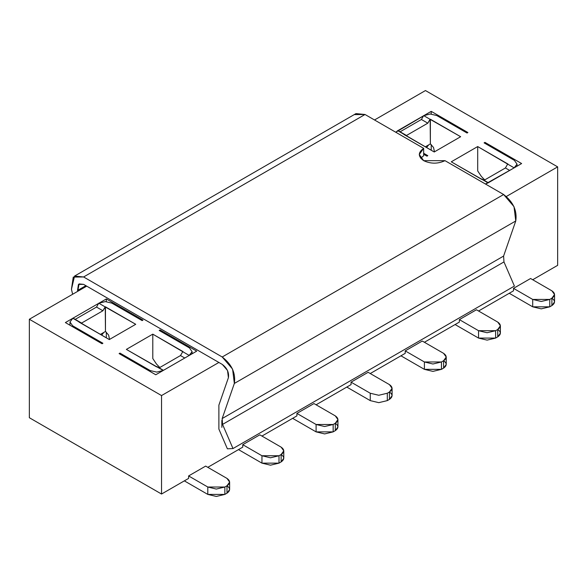 <?xml version="1.0" encoding="UTF-8"?>
<svg xmlns="http://www.w3.org/2000/svg" width="587" height="587" viewBox="0 0 587 587"><rect width="100%" height="100%" fill="white"/><g stroke="black" fill="none" stroke-linecap="round" stroke-linejoin="round"><path stroke-width="0.88" d="M77.528 290.492L85.885 285.671L77.528 290.492L78.445 284.409L83.611 284.357L79.091 283.91L77.726 291.321L77.528 290.492M228.409 377.676C229.165 372.562 227.14 368.152 222.341 364.454L227.529 370.514L228.409 377.676L218.885 405.147L218.885 429.097L227.382 448.813L232.995 448.549L227.382 448.813L218.885 429.097L218.885 405.147L228.409 377.676M354.673 114.612L365.026 114.494L423.667 148.35L423.667 155.738L420.674 158.196L423.667 155.738L423.667 148.35L419.25 154.506L423.667 160.662L444.99 160.662L503.631 194.517L514.007 206.646L515.768 220.969L503.595 256.079L503.969 261.919L514.41 286.074L232.995 448.549L514.41 286.074L503.969 261.919L222.554 424.401L232.995 448.549L222.554 424.401L503.969 261.919L503.595 256.079L222.172 418.553L222.554 424.401L222.172 418.553L503.595 256.079L515.768 220.969L234.345 383.443L222.172 418.553L234.345 383.443L515.768 220.969C517.272 210.733 513.221 201.921 503.631 194.517L222.209 356.991C231.806 364.395 235.849 373.215 234.345 383.443L232.591 369.12L222.209 356.991L503.631 194.517L444.99 160.662C437.88 163.978 430.777 163.978 423.667 160.662C417.915 156.553 417.915 152.451 423.667 148.35L365.026 114.494L83.603 276.969L222.209 356.991L83.603 276.969L365.026 114.494L355.979 113.599L74.564 276.073L83.603 276.969L73.258 277.086L71.445 289.288L74.564 276.073M72.649 294.256L71.445 289.288L72.649 294.256M83.611 284.357L222.341 364.454L83.611 284.357M506.398 196.462L557.65 166.869L425.465 90.552L374.513 119.975L425.465 90.552L557.65 166.869L506.398 196.462M507.975 164.037L477.701 146.559L477.701 170.949L477.701 146.559L451.3 161.799L477.701 146.559L507.762 164.162M513.948 167.977L485.434 184.01L487.936 182.99M514.153 167.853L517.022 164.125L514.373 160.346L517.022 164.125L514.153 167.853L521.623 163.546L488.142 182.865M514.373 160.346L484.099 142.868L484.95 142.377L521.623 163.546L484.95 142.377L484.099 142.868L514.373 160.346M481.538 179.299L451.264 161.821L488.12 182.887M460.612 136.734L434.211 151.974L460.612 136.734M434.219 151.974L397.751 130.681L395.77 132.244L431.225 111.354L467.898 132.53L467.039 133.022L436.765 115.544L430.22 114.01L423.77 115.668L430.22 114.01L436.765 115.544L467.039 133.022L467.898 132.53L431.225 111.354L397.538 130.806M423.667 153.273L427.813 155.665L426.962 156.157L423.667 154.256L426.962 156.157L427.813 155.665L423.667 153.273M397.913 130.527L400.099 131.789L421.415 119.477L427.813 123.175L430.051 119.293L460.641 136.712L430.374 119.234L430.374 143.874L433.529 147.491L434.468 151.93M86.7 286.14L29.35 319.255L161.535 395.565L218.885 362.458L161.535 395.565L161.535 494.034L188.61 478.405L188.61 475.94L205.663 466.093L226.986 478.405L229.634 482.096L226.986 485.787C230.434 488.252 230.434 490.717 226.986 493.175L224.85 494.408L207.798 494.408L184.34 480.863L207.798 494.408L216.324 496.448L224.85 494.408L224.85 487.019L216.324 489.059L207.798 487.019L207.798 494.408L207.798 487.019L188.61 475.94L188.61 478.405L161.535 494.034L161.535 395.565L29.35 319.255L86.7 286.14M126.388 349.39L152.789 334.142L126.388 349.39M152.781 334.15L182.85 351.745M189.036 355.561L192.11 351.708L189.462 347.93L159.187 330.452L160.038 329.96L196.711 351.129L163.025 370.58L155.775 374.763L119.102 353.594L119.961 353.103L150.235 370.58L156.78 372.107L163.23 370.456L126.359 349.404L156.626 366.89M79.025 322.08L109.299 339.557L135.7 324.317L109.299 339.557L72.839 318.264L99.064 303.127L105.308 301.601L111.86 303.127L105.308 301.601L98.858 303.252M72.847 318.271L69.978 321.992L72.627 325.778L69.978 321.992L72.847 318.271L65.377 322.571L106.313 298.944L142.986 320.113L142.127 320.605L111.86 303.127L142.127 320.605L142.986 320.113L106.313 298.944L98.851 303.252M72.627 325.778L102.901 343.256L102.05 343.747L65.377 322.571L102.05 343.747L102.901 343.256L72.627 325.778L72.627 326.761L72.627 325.778M73.001 318.11L75.187 319.372L96.51 307.067L102.901 310.758L105.139 306.884L135.729 324.303M484.95 143.36L484.95 142.377L484.95 143.36M488.362 182.748L481.861 178.991L488.362 182.748L484.099 180.282L505.414 167.977L509.677 170.435L505.414 167.977L484.099 180.282L481.751 179.174M477.701 170.949L481.377 176.445L484.73 179.923L481.377 176.445L477.701 170.949M514.051 167.794L507.652 164.096L505.414 167.977M430.051 119.293L423.653 115.602L421.415 119.477L423.601 115.698M431.225 150.221L431.225 144.519L431.225 150.221M431.225 114.032L431.225 111.354L431.225 114.032M403.937 134.496L434.211 151.974M397.861 130.497L406.498 135.48L397.861 130.497M163.23 370.456L156.78 372.107L150.235 370.58L150.228 371.564L150.235 370.58L119.961 353.103L119.961 354.086L119.961 353.103L119.102 353.594L155.775 374.763L196.711 351.129L160.038 329.96L159.187 330.452L189.462 347.93L192.11 351.708L189.241 355.443M160.038 330.943L160.038 329.96L160.038 330.943M152.789 358.532L152.789 334.142L152.789 358.532L156.465 364.028L159.818 367.506L156.465 364.028L152.789 358.532M163.45 370.331L156.949 366.582L163.45 370.331L159.187 367.873L180.502 355.561L184.773 358.026L180.502 355.561L159.187 367.873L156.839 366.765M183.063 351.62L152.789 334.142M189.139 355.377L182.748 351.686L180.502 355.561M105.139 306.884L98.748 303.185L96.51 307.067L98.689 303.281M106.313 337.804L106.313 332.11L106.313 337.804M106.313 301.623L106.313 298.944L106.313 301.623M135.736 324.295L105.462 306.818L105.462 331.464L108.617 335.074L109.556 339.513M72.949 318.081L81.586 323.07L72.949 318.081M400.099 131.789L406.498 135.48L427.813 123.175L421.415 119.477L400.099 131.789M428.671 144.886L426.632 147.535L428.671 144.886M429.948 144.101L429.339 144.497L429.948 144.101M434.483 151.813L433.529 147.491L430.374 143.903L430.161 119.359L427.813 123.175L406.498 135.48L404.149 134.372M425.362 146.794L429.339 144.497M75.187 319.372L81.586 323.07L102.901 310.758L96.51 307.067L75.187 319.372M103.76 332.469L101.727 335.118L103.76 332.469M105.036 331.684L104.427 332.081L105.036 331.684M109.571 339.403L108.617 335.074L105.462 331.486L105.249 306.942L102.901 310.758L81.586 323.07L79.238 321.962M100.458 334.377L104.427 332.081M532.702 306.818L509.252 293.28L532.702 306.818L541.236 308.857L549.762 306.818L532.702 306.818L532.702 299.436L532.702 306.818M551.89 298.203C555.346 295.745 555.346 293.28 551.89 290.822L530.575 278.509L513.515 288.356L513.515 290.822L478.552 311.007L513.515 290.822L513.515 288.356L532.702 299.436L549.762 299.436L551.89 298.203L549.762 299.436L549.762 306.818L551.89 305.592L551.89 298.203C555.346 300.669 555.346 303.127 551.89 305.592L549.762 306.818L549.762 299.436L541.236 301.476L532.702 299.436L513.515 288.356L530.575 278.509L551.89 290.822L554.546 294.513L551.89 298.203L551.89 305.592L554.546 301.894L554.546 294.513M226.986 485.787C230.434 483.328 230.434 480.863 226.986 478.405L205.663 466.093L188.61 475.94L207.798 487.019L224.85 487.019L226.986 485.787L224.85 487.019L224.85 494.408L226.986 493.175L226.986 485.787L226.986 493.175L229.634 489.485L229.634 482.096M261.949 463.143L238.498 449.605L261.949 463.143L270.475 465.183L279.001 463.143L261.949 463.143L261.949 455.754L261.949 463.143M281.136 454.529C284.585 456.987 284.585 459.452 281.136 461.91L279.001 463.143L279.001 455.754L270.475 457.794L261.949 455.754L242.761 444.682L259.814 434.835L242.761 444.682L242.761 447.14L242.761 444.682L261.949 455.754L279.001 455.754L279.001 463.143L281.136 461.91L281.136 454.529L279.001 455.754L281.136 454.529L281.136 461.91L283.785 458.22L283.785 450.831L281.136 454.529C284.585 452.063 284.585 449.605 281.136 447.14L283.785 450.831M316.1 431.878L292.649 418.34L316.1 431.878L324.626 433.918L333.152 431.878L316.1 431.878L316.1 424.489L316.1 431.878M335.287 423.264C338.736 425.722 338.736 428.187 335.287 430.645L333.152 431.878L333.152 424.489L324.626 426.529L316.1 424.489L296.912 413.417L313.964 403.57L296.912 413.417L296.912 415.875L296.912 413.417L316.1 424.489L333.152 424.489L333.152 431.878L335.287 430.645L335.287 423.264L333.152 424.489L335.287 423.264L335.287 430.645L337.936 426.954L337.936 419.566L335.287 423.264C338.736 420.798 338.736 418.34 335.287 415.875L337.936 419.566M370.25 400.613L346.8 387.075L370.25 400.613L378.776 402.653L387.31 400.613L378.776 402.653L370.25 400.613L370.25 393.231L370.25 400.613M389.438 391.999C392.886 394.457 392.886 396.922 389.438 399.38L387.31 400.613L387.31 393.231L378.776 395.271L370.25 393.231L351.063 382.152L368.115 372.305L351.063 382.152L351.063 384.61L351.063 382.152L370.25 393.231L378.776 395.271L387.31 393.231L387.31 400.613L389.438 399.38L389.438 391.999L387.31 393.231L389.438 391.999L389.438 399.38L392.087 395.689L392.087 388.308L389.438 391.999C392.886 389.533 392.886 387.075 389.438 384.61L392.087 388.308M424.401 369.348L400.95 355.81L424.401 369.348L432.927 371.388L441.461 369.348L424.401 369.348L424.401 361.966L424.401 369.348M443.589 360.734C447.037 363.192 447.037 365.657 443.589 368.115L441.461 369.348L441.461 361.966L432.927 364.006L424.401 361.966L405.213 350.887L422.273 341.04L405.213 350.887L405.213 353.345L405.213 350.887L424.401 361.966L441.461 361.966L441.461 369.348L443.589 368.115L443.589 360.734L441.461 361.966L443.589 360.734L443.589 368.122L446.237 364.424L446.237 357.043L443.589 360.734C447.037 358.268 447.037 355.81 443.589 353.345L446.237 357.043M478.552 338.083L455.101 324.545L478.552 338.083L487.085 340.122L495.611 338.083L478.552 338.083L478.552 330.701L478.552 338.083M497.739 329.468C501.195 331.934 501.195 334.392 497.739 336.857L495.611 338.083L495.611 330.701L487.085 332.741L478.552 330.701L459.364 319.622L476.424 309.775L459.364 319.622L459.364 322.087L459.364 319.622L478.552 330.701L495.611 330.701L495.611 338.083L497.739 336.857L497.739 329.468L495.611 330.701L497.739 329.468L497.739 336.857L500.388 333.159L500.388 325.778L497.739 329.468C501.195 327.01 501.195 324.545 497.739 322.087L500.388 325.778M29.35 417.724L29.35 319.255L29.35 417.724L161.535 494.034L29.35 417.724L161.535 494.034L188.61 478.405M207.798 467.325L242.761 447.14M261.949 436.06L296.912 415.875M316.1 404.795L351.063 384.61M370.25 373.537L405.213 353.345M424.401 342.272L459.364 322.087M532.702 279.742L557.65 265.339L557.65 166.869L557.65 265.339L532.702 279.742L557.65 265.339M281.136 447.14L259.814 434.835L281.136 447.14M335.287 415.875L313.964 403.57L335.287 415.875M389.438 384.61L368.115 372.305L389.438 384.61M443.589 353.345L422.273 341.04L443.589 353.345M497.739 322.087L476.424 309.775L497.739 322.087M221.864 420.336L221.864 427.373L221.864 420.336M478.552 311.007L513.515 290.822M517.022 164.037L517.022 166.202M192.11 351.62L192.11 353.785M69.978 322.08L69.978 325.227"/></g></svg>
